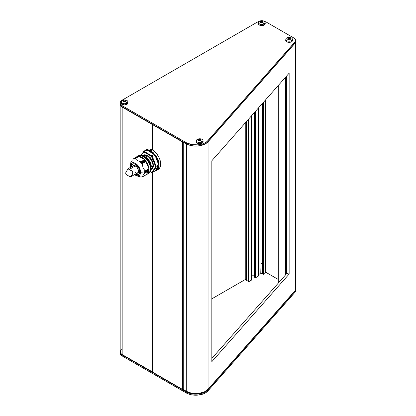 <?xml version="1.0" encoding="UTF-8"?>
<svg xmlns="http://www.w3.org/2000/svg" width="416" height="416" viewBox="0 0 416 416"><rect width="100%" height="100%" fill="white"/><g stroke="black" fill="none" stroke-linecap="round" stroke-linejoin="round"><path stroke-width="0.62" d="M131.357 166.832L131.097 166.982L131.165 165.885L131.804 164.414L133.848 163.67L136.25 164.783L138.544 167.497L139.75 170.841L139.516 173.477L137.847 174.876L135.455 174.32L139.823 171.803C140.067 169.562 138.616 167.04 135.455 164.242C132.298 163.394 130.842 164.237 131.092 166.759L131.056 166.733M144.789 155.293L144.851 154.736M152.584 152.573L153.686 153.488M155.958 170.622L156.021 170.602A11.492 6.635 -120 0 0 156.692 170.295A11.492 6.635 -120 0 0 158.969 166.405L158.694 165.688L156.166 167.149A11.492 6.635 -120 0 0 156.166 166.249L158.694 164.793L154.97 155.194L155.392 156.276L156.021 155.958L155.73 156.161L158.61 163.592L158.969 163.561L158.272 163.712L155.392 156.276L155.73 156.161L158.61 163.592L155.73 156.161L157.638 159.832L158.694 164.793L158.969 163.561A11.492 6.635 -120 0 0 156.021 155.958L154.97 155.194L152.443 156.655A11.492 6.635 -120 0 0 151.772 155.818L154.3 154.362L146.853 150.062L147.987 149.895L146.853 150.062L147.69 150.545L147.987 149.895A11.492 6.635 60 0 1 150.935 150.961A11.492 6.635 -120 0 0 147.987 149.895L147.872 150.233C149.796 150.514 151.715 151.622 153.639 153.561L153.457 153.873L147.69 150.545L147.872 150.233L153.639 153.561L147.872 150.233L150.758 151.273L154.3 154.362L153.889 153.301A11.492 6.635 -120 0 0 150.935 150.961L152.563 150.02L154.149 151.117L157.076 154.211L159.318 158.09L160.072 160.15L160.69 164.096L160.072 167.331L158.309 169.359A11.492 6.635 -120 0 0 160.072 160.15A11.492 6.635 -120 0 0 152.563 150.02L150.935 150.961A11.492 6.635 60 0 1 153.889 153.301L154.3 154.362L151.772 155.818A11.492 6.635 60 0 1 152.443 156.655L154.97 155.194L156.021 155.958A11.492 6.635 60 0 1 158.969 163.561L158.694 164.793L156.166 166.249A11.492 6.635 60 0 1 156.166 167.149L158.694 165.688L158.969 166.405A11.492 6.635 60 0 1 156.681 170.3A11.492 6.635 60 0 1 156.021 170.602L155.73 170.477L158.61 166.374L157.638 169.01L156.78 169.91L155.392 170.388L158.272 166.286L158.61 166.374L155.73 170.477L152.443 172.442L156.166 167.149L155.568 167.05L151.918 172.24L152.443 172.442L151.918 172.24L155.568 167.05L155.568 166.353L156.166 166.249L152.443 156.655L151.918 156.946L155.568 166.353L151.398 156.296L151.772 155.818L144.326 151.523L144.097 152.084L151.398 156.296L144.097 152.084L143.577 152.131L143.65 151.58L145.855 150.088A11.492 6.635 -120 0 0 145.179 150.394A11.492 6.635 -120 0 0 144.102 151.32A11.492 6.635 60 0 1 145.189 150.389A11.492 6.635 60 0 1 145.855 150.088L146.255 150.051L145.855 150.088M158.538 163.405L158.553 163.904M142.917 155.735L146 154.814L150.275 157.643L153.525 165.521L152.922 165.521A7.748 4.472 -120 0 1 151.32 169.068L152.922 165.521L153.525 165.521L150.92 169.593M131.695 166.634A5.746 3.318 60 0 1 132.886 164.133C134.831 162.505 139.948 167.653 139.698 171.626C139.412 173.347 139.058 174.164 138.632 174.086A5.746 3.318 60 0 1 135.866 173.862M139.698 171.527L137.961 172.526L139.698 171.527M130.863 162.401L130.993 162.027L130.863 162.401M131.212 161.6L131.529 161.106L131.212 161.6M131.945 160.55L132.449 159.957L131.945 160.55M133.016 159.333L133.64 158.688L133.016 159.333M137.467 156.473L133.64 158.688L137.462 156.484M133.661 159.073L133.687 158.72L137.535 156.499L133.687 158.72L133.661 159.073M130.416 167.378A7.238 4.176 60 0 1 130.338 166.327A7.238 4.176 60 0 1 130.4 165.448A7.238 4.176 60 0 1 135.855 163.618A7.238 4.176 60 0 1 140.572 172.234L144.602 172.026L145.148 171.647L144.602 171.345L145.127 171.002L143 167.731L142.267 163.639L141.658 163.732L141.809 163.046L141.118 163.062L141.258 162.38L140.618 162.443L140.821 161.84L137.264 160.592L135.127 158.553L134.186 159.058L134.098 158.595L133.692 159.12M141.253 177.128L140.676 176.992L141.253 177.128M141.768 177.081L141.19 176.972L141.768 177.081M142.22 176.998L141.736 176.899L142.22 176.998M138.887 156.374L135.122 158.548L138.923 156.343L144.612 159.619L144.758 160.087L140.65 162.458L145.111 160.191L145.298 160.722L141.164 163.093L145.59 160.805L145.813 161.377L141.69 163.738L146.042 161.403L148.938 168.797L145.813 161.377L141.736 163.732L146.094 161.47L142.277 163.67L143 167.731L145.111 170.976L148.928 168.771L144.654 171.257M134.732 159.021L134.644 158.579L138.637 156.499L134.618 158.548L138.414 156.364M137.894 156.416L134.113 158.6L134.186 159.058M147.446 156.031L145.735 157.019L147.446 156.031A7.748 4.472 -120 0 0 143.572 155.652L147.446 156.031A7.748 4.472 -120 0 1 152.922 165.521C153.234 162.713 151.408 159.546 147.446 156.031M144.357 156.348L145.319 156.79L149.594 161.117L151.434 166.852L151.07 167.055L146.375 157.825L151.18 167.05L151.419 166.915C150.987 162.599 148.938 159.219 145.262 156.775L144.388 156.364M150.311 168.012L150.81 167.622A9.636 5.564 60 0 1 150.831 168.272L150.498 168.496L150.831 168.272A9.636 5.564 60 0 1 150.81 168.901L150.462 169.094L150.81 168.901A9.636 5.564 -120 0 0 150.831 168.272A9.636 5.564 -120 0 0 150.81 167.622L150.779 167.352L150.415 167.565L150.868 167.497L150.29 168.038M149.126 163.228L149.62 163.098A9.636 5.564 60 0 1 150.176 164.528L149.604 162.952L149.126 163.228M148.002 160.196L147.534 160.472L148.013 160.191L146.931 158.912A9.636 5.564 60 0 1 147.893 160.103L148.002 160.196M144.789 156.972L144.425 157.186L144.789 156.962M150.212 171.226L150.249 171.153A9.365 5.408 -120 0 0 144.487 156.421L144.487 156.421A9.365 5.408 -120 0 0 141.216 155.532M145.792 174.886L148.392 173.612A10.218 5.897 -120 0 0 149.958 165.422A10.218 5.897 -120 0 0 143.281 156.421L141.778 157.29A10.218 5.897 60 0 1 148.45 166.291A10.218 5.897 60 0 1 146.884 174.481A10.218 5.897 60 0 1 146.006 174.834M202.03 394.477A3.286 1.898 180 0 1 198.994 394.987A3.286 1.898 0 0 0 202.03 394.477L202.03 394.477A3.286 1.898 0 0 0 202.405 394.217A3.286 1.898 180 0 1 202.03 394.477M125.668 101.624L125.871 101.785A7.155 4.129 120 0 0 125.627 101.915A7.306 4.217 60 0 1 126.901 103.163A3.286 1.898 0 0 0 126.901 100.48A3.286 1.898 0 0 0 122.252 100.48A7.306 4.217 60 0 1 123.521 100.698A7.155 4.129 -60 0 1 123.76 100.568L124.576 100.916L125.627 100.698L125.871 100.844L125.055 101.197L125.668 101.624M121.295 101.702L121.176 102.799A3.406 1.966 0 0 0 123.172 104.712A3.406 1.966 0 0 0 126.984 104.312A3.406 1.966 0 0 0 127.972 102.799L127.858 101.702A3.286 1.898 180 0 1 126.901 103.163L126.984 104.312L126.901 103.163A3.286 1.898 180 0 1 123.224 103.553A3.286 1.898 180 0 1 121.295 101.702A3.286 1.898 180 0 1 122.252 100.48A3.286 1.898 180 0 1 125.736 100.048A3.286 1.898 180 0 1 127.858 101.702M198.614 139.776L198.411 139.703A7.155 4.129 -60 0 1 198.65 139.558A7.306 4.217 -120 0 0 197.382 139.339A3.286 1.898 0 0 0 197.382 142.022A3.286 1.898 0 0 0 202.03 142.022A7.306 4.217 -120 0 0 200.762 140.774A7.155 4.129 120 0 0 200.517 140.92L199.706 140.332L198.895 140.92L198.411 140.644L199.222 140.057L198.614 139.776M196.425 140.561L196.305 141.658A3.406 1.966 0 0 0 198.307 143.572A3.406 1.966 0 0 0 202.114 143.172L202.03 142.022A3.286 1.898 180 0 1 198.354 142.412A3.286 1.898 180 0 1 196.425 140.561A3.286 1.898 180 0 1 197.382 139.339A3.286 1.898 180 0 1 200.871 138.902A3.286 1.898 180 0 1 202.987 140.561A3.286 1.898 180 0 1 202.03 142.022L202.114 143.172A3.406 1.966 0 0 0 203.107 141.658L202.987 140.561M288.506 39.38L288.304 39.541A7.155 4.129 -120 0 0 288.064 39.395A7.306 4.217 120 0 0 286.79 40.643A3.286 1.898 0 0 0 291.444 40.643A3.286 1.898 0 0 0 291.444 37.96A7.306 4.217 120 0 0 290.17 38.178A7.155 4.129 60 0 1 290.41 38.324L289.598 38.678L290.41 39.265L289.931 39.541L289.12 38.953L288.506 39.38M285.834 39.182L285.719 40.279A3.406 1.966 0 0 0 286.707 41.792A3.406 1.966 0 0 0 290.519 42.193A3.406 1.966 0 0 0 292.516 40.279L292.401 39.182A3.286 1.898 180 0 1 290.467 41.033A3.286 1.898 180 0 1 286.79 40.643L286.707 41.792L286.79 40.643A3.286 1.898 180 0 1 285.834 39.182A3.286 1.898 180 0 1 287.955 37.523A3.286 1.898 180 0 1 291.444 37.96A3.286 1.898 180 0 1 292.401 39.182M262.928 22.381L263.13 22.537A7.155 4.129 120 0 0 262.886 22.672A7.306 4.217 60 0 1 264.16 23.92A3.286 1.898 0 0 0 264.16 21.232A3.286 1.898 0 0 0 259.511 21.232A7.306 4.217 60 0 1 260.78 21.455A7.155 4.129 -60 0 1 261.019 21.32L261.836 21.674L262.647 21.32L263.13 21.601L262.314 21.949L262.928 22.381M258.554 22.459L258.435 23.556A3.406 1.966 0 0 0 260.432 25.47A3.406 1.966 0 0 0 264.243 25.064A3.406 1.966 0 0 0 265.231 23.556L265.117 22.459A3.286 1.898 180 0 1 264.16 23.92L264.243 25.064L264.16 23.92A3.286 1.898 180 0 1 260.484 24.305A3.286 1.898 180 0 1 258.554 22.459A3.286 1.898 180 0 1 259.511 21.232A3.286 1.898 180 0 1 262.995 20.8A3.286 1.898 180 0 1 265.117 22.459M246.376 279.24L246.376 121.628L246.376 279.24L245.773 279.24L245.773 122.314L245.773 279.24L211.838 298.834L245.773 279.24L246.376 279.24M258.3 108.118L258.3 272.594A3.531 2.038 0 0 0 260.068 274.305L260.983 273.39L261.045 263.593L261.045 105.009L261.045 263.593A1.576 0.91 0 0 0 262.621 263.593L262.683 273.39L263.598 274.305L263.598 102.112L263.598 274.305A3.531 2.038 0 0 0 265.366 272.594L265.366 100.116L265.366 272.594L266.094 272.428L266.094 99.289L266.094 272.428L265.366 272.594L264.872 273.582L263.598 274.305L262.896 273.603A2.127 1.227 180 0 1 260.77 273.603L260.983 263.661L262.683 263.661L262.621 103.225L262.621 263.593L260.983 263.661A1.7 0.983 180 0 0 262.683 263.661L262.896 273.603L260.77 273.603L260.068 274.305L260.068 106.116L260.068 274.305L258.799 273.582L258.3 272.594L258.3 108.118M285.527 274.919L285.527 77.267L285.527 274.919M152.552 124.576L152.688 150.093L152.688 124.576L152.376 124.53L152.376 149.916L152.376 124.53L122.169 107.094L152.552 124.576L152.552 150.015L152.552 124.576M152.552 372.05L152.552 172.38L152.688 372.05L122.169 354.567L122.169 107.094L120.692 105.815L120.177 104.135A6.812 3.931 180 0 0 120.172 104.312L120.172 351.785L120.692 353.288L122.169 354.567L152.552 372.05M152.376 172.474L152.376 372.003L152.376 172.474M152.766 372.232L152.766 172.255L152.766 372.232L182.671 389.496L152.766 372.232M152.688 172.302L152.688 372.128L152.688 172.302M152.688 150.093L152.688 124.654L152.766 150.14L152.766 124.758L182.671 142.022L182.671 389.496L183.269 389.496L183.269 142.022L182.671 142.022L152.688 124.576M259.225 21.434L257.02 22.287L122.169 100.142L120.302 102.154L120.302 103.688L122.169 105.7L186.16 142.646L186.462 143.863L183.269 142.022L182.671 142.022L182.671 389.496L183.269 389.496L183.269 142.022L122.465 106.917L186.28 143.759L186.28 391.232A13.624 7.862 0 0 0 199.758 393.219L204.615 391.726L208.052 389.246L295.188 290.508L295.682 289.63L295.495 288.257M122.465 106.917L186.16 143.692A13.624 7.862 0 0 0 207.932 141.7A13.624 7.862 180 0 1 205.426 143.692A13.624 7.862 180 0 1 186.16 143.692L122.169 106.746L122.169 105.7A6.812 3.931 180 0 1 120.172 102.924L120.172 103.964A6.812 3.931 0 0 0 122.169 106.746L122.169 105.7L186.16 142.646L186.462 143.863L186.28 391.232L189.176 392.506L192.546 393.292L196.16 393.536L199.758 393.219A13.624 7.862 0 0 0 208.052 389.246L208.052 141.768L295.188 43.035L295.188 290.508A5.106 2.948 0 0 0 295.745 289.167L295.745 41.694L295.188 43.035L208.052 141.768L204.615 144.253L199.758 145.746L205.171 143.837M285.277 275.2L285.277 77.553L285.277 275.2M278.299 279.474L266.094 272.428L278.299 279.474M258.294 108.124L258.294 276.12L255.611 277.732L258.222 276.224L258.222 108.207L258.222 276.016M255.611 277.732L255.611 111.166L255.611 277.732L254.405 277.243L254.405 112.533L254.405 277.243L255.611 277.732M255.247 111.576L255.247 277.732L255.247 111.576M254.332 275.792L251.852 275.792L251.852 115.43L251.638 275.855L254.332 275.792M251.638 115.669L251.638 279.963L248.95 281.575L251.56 280.067L251.56 115.757L251.56 279.859M248.95 281.575L248.95 118.716L248.95 281.575L246.579 280.415L246.579 121.404L246.579 280.415L248.95 281.575M248.591 119.122L248.591 281.575L248.591 119.122M246.501 280.311L246.501 279.412M286.291 274.056L286.291 76.404L286.291 274.056M285.891 76.856L285.891 274.508L285.891 76.856M286.868 75.754L286.868 273.4L211.838 358.415L286.868 273.4L286.868 75.754M285.61 77.173L285.61 274.825L285.605 77.184M121.321 349.601L120.172 351.785A6.812 3.931 0 0 0 122.169 354.567L122.169 107.094A6.812 3.931 180 0 1 120.172 104.312M186.28 391.232L183.269 389.496L186.462 391.336L186.16 392.902L122.169 355.956L120.692 354.682L120.172 353.174A6.812 3.931 0 0 0 122.169 355.956L122.169 354.916L186.16 391.862L186.16 392.902A13.624 7.862 0 0 0 207.932 390.91L206.149 392.449L203.798 393.702L197.922 395.112L191.584 394.82L187.361 393.515L122.169 355.956L122.169 354.916A6.812 3.931 180 0 1 120.172 352.134A6.812 3.931 180 0 1 120.177 351.957A6.812 3.931 0 0 0 122.169 354.916L122.32 354.65L122.169 354.916L186.16 391.862A13.624 7.862 0 0 0 207.932 389.87L295.272 290.904L295.272 291.944L207.932 390.91L207.932 389.87A13.624 7.862 180 0 1 186.16 391.862L186.28 391.232M295.719 42.011A5.106 2.948 180 0 1 295.188 43.035L295.188 290.508L208.052 389.246L208.052 141.768A13.624 7.862 180 0 1 199.758 145.746A13.198 7.618 0 0 0 205.124 143.863A13.198 7.618 0 0 0 205.27 143.78M211.838 160.763L211.838 361.665L289.141 274.071L289.141 73.174L211.838 160.763L289.141 73.174L289.141 274.071L286.868 273.4L289.141 274.071L211.838 361.665L211.838 160.763M259.511 21.232A3.286 1.898 0 0 0 259.511 23.92A3.286 1.898 0 0 0 264.16 23.92A7.306 4.217 -120 0 0 262.886 22.672A7.155 4.129 120 0 0 262.647 22.818L261.836 22.23L261.019 22.818L260.541 22.537L261.352 21.949L260.541 21.601A7.155 4.129 -60 0 1 260.78 21.455A7.306 4.217 -120 0 0 259.511 21.232M261.836 22.23A7.301 4.212 120 0 0 261.019 22.818A7.155 4.129 -120 0 0 260.541 22.537A7.301 4.212 -60 0 1 261.352 21.949L261.352 22.558L261.352 21.949A7.301 4.212 -120 0 0 260.541 21.601A7.155 4.129 -60 0 1 260.78 21.455A7.155 4.129 -60 0 1 261.019 21.32L261.019 21.788L261.019 21.32A7.301 4.212 60 0 1 261.836 21.674L261.836 22.23L261.836 21.674A7.301 4.212 -60 0 1 262.647 21.32L262.647 21.788L262.647 21.32A7.155 4.129 60 0 1 263.13 21.601A7.301 4.212 120 0 0 262.314 21.949L262.314 22.558L262.314 21.949A7.301 4.212 60 0 1 263.13 22.537A7.155 4.129 120 0 0 262.886 22.672A7.155 4.129 120 0 0 262.647 22.818A7.301 4.212 -120 0 0 261.836 22.23M291.444 37.96A3.286 1.898 0 0 0 286.79 37.96A3.286 1.898 0 0 0 286.79 40.643A7.306 4.217 -60 0 1 288.064 39.395A7.155 4.129 -120 0 0 287.825 39.265L288.636 38.678L287.825 38.324L288.064 38.178L289.12 38.397L289.931 38.048A7.155 4.129 60 0 1 290.17 38.178A7.306 4.217 -60 0 1 291.444 37.96M288.636 39.286L288.636 38.678A7.301 4.212 -120 0 0 287.825 38.324A7.155 4.129 -60 0 1 288.304 38.048L288.304 38.516L288.304 38.048A7.301 4.212 60 0 1 289.12 38.397L289.12 38.953L289.12 38.397A7.301 4.212 -60 0 1 289.931 38.048L289.931 38.516L289.931 38.048A7.155 4.129 60 0 1 290.17 38.178A7.155 4.129 60 0 1 290.41 38.324A7.301 4.212 120 0 0 289.598 38.678L289.598 39.286L289.598 38.678A7.301 4.212 60 0 1 290.41 39.265A7.155 4.129 120 0 0 289.931 39.541A7.301 4.212 -120 0 0 289.12 38.953A7.301 4.212 120 0 0 288.304 39.541A7.155 4.129 -120 0 0 288.064 39.395A7.155 4.129 -120 0 0 287.825 39.265A7.301 4.212 -60 0 1 288.636 38.678L288.636 39.286M202.03 142.022A3.286 1.898 0 0 0 202.03 139.339A3.286 1.898 0 0 0 197.382 139.339A7.306 4.217 60 0 1 198.65 139.558A7.155 4.129 -60 0 1 198.895 139.428L199.706 139.776L200.762 139.558L201.001 139.703L200.19 140.057L201.001 140.644A7.155 4.129 120 0 0 200.762 140.774A7.306 4.217 60 0 1 202.03 142.022M200.517 139.428L200.517 139.896L200.517 139.428A7.155 4.129 60 0 1 201.001 139.703A7.301 4.212 120 0 0 200.19 140.057L200.19 140.665L200.19 140.057A7.301 4.212 60 0 1 201.001 140.644A7.155 4.129 120 0 0 200.762 140.774A7.155 4.129 120 0 0 200.517 140.92A7.301 4.212 -120 0 0 199.706 140.332L199.706 139.776A7.301 4.212 -60 0 1 200.517 139.428M199.706 140.332A7.301 4.212 120 0 0 198.895 140.92A7.155 4.129 -120 0 0 198.411 140.644A7.301 4.212 -60 0 1 199.222 140.057L199.222 140.665L199.222 140.057A7.301 4.212 -120 0 0 198.411 139.703A7.155 4.129 -60 0 1 198.65 139.558A7.155 4.129 -60 0 1 198.895 139.428L198.895 139.896L198.895 139.428A7.301 4.212 60 0 1 199.706 139.776L199.706 140.332M122.252 100.48A3.286 1.898 0 0 0 122.252 103.163A3.286 1.898 0 0 0 126.901 103.163A7.306 4.217 -120 0 0 125.627 101.915A7.155 4.129 120 0 0 125.388 102.06L124.576 101.473L123.76 102.06L123.282 101.785L124.093 101.197L123.282 100.844A7.155 4.129 -60 0 1 123.521 100.698A7.306 4.217 -120 0 0 122.252 100.48M124.576 101.473A7.301 4.212 120 0 0 123.76 102.06A7.155 4.129 -120 0 0 123.282 101.785A7.301 4.212 -60 0 1 124.093 101.197L124.093 101.806L124.093 101.197A7.301 4.212 -120 0 0 123.282 100.844A7.155 4.129 -60 0 1 123.521 100.698A7.155 4.129 -60 0 1 123.76 100.568L123.76 101.036L123.76 100.568A7.301 4.212 60 0 1 124.576 100.916L124.576 101.473L124.576 100.916A7.301 4.212 -60 0 1 125.388 100.568L125.388 101.036L125.388 100.568A7.155 4.129 60 0 1 125.871 100.844A7.301 4.212 120 0 0 125.055 101.197L125.055 101.806L125.055 101.197A7.301 4.212 60 0 1 125.871 101.785A7.155 4.129 120 0 0 125.627 101.915A7.155 4.129 120 0 0 125.388 102.06A7.301 4.212 -120 0 0 124.576 101.473M264.467 21.44A6.812 3.931 180 0 1 266.651 22.287L294.33 38.267A5.106 2.948 180 0 1 295.828 40.352A5.106 2.948 180 0 1 295.272 41.694L295.272 42.734L207.932 141.7L207.932 140.66L295.272 41.694L295.272 42.734L207.932 141.7L207.932 140.66A13.624 7.862 180 0 1 186.16 142.646L191.584 144.565L197.922 144.856L202.452 143.952L205.041 142.865L207.121 141.456L295.578 41.262L295.766 39.889L294.33 38.267L266.651 22.287L264.441 21.434M203.044 141.398L202.852 142.532L202.114 143.172L199.706 143.744L197.298 143.172L196.56 142.532L196.368 141.398M265.174 23.291L264.664 24.768L261.836 25.641L259.002 24.768L258.492 23.291M127.915 102.539L127.405 104.016L124.576 104.889L121.742 104.016L121.233 102.539M292.458 40.019L292.266 41.153L291.528 41.792L289.12 42.364L286.707 41.792L285.969 41.153L285.776 40.019M120.172 102.924A6.812 3.931 180 0 1 122.169 100.142L257.02 22.287A6.812 3.931 180 0 1 259.199 21.44M295.75 40.872A5.106 2.948 180 0 1 295.272 42.734A5.106 2.948 0 0 0 295.828 41.397L295.828 40.352M186.462 143.863A13.198 7.618 0 0 0 199.758 145.746L196.222 146.094L192.655 145.876L189.316 145.116L186.462 143.863M122.169 106.746A6.812 3.931 180 0 1 120.229 103.444M126.703 104.312L126.63 104.629M202.654 142.095L203.008 142.61M295.766 290.144L295.272 291.944A5.106 2.948 0 0 0 295.828 290.607L295.828 289.562A5.106 2.948 180 0 1 295.272 290.904L295.272 291.944L207.932 390.91L207.714 389.605L207.932 389.87L295.272 290.904A5.106 2.948 0 0 0 295.745 289.037A5.106 2.948 180 0 1 295.828 289.562M199.758 393.219A13.198 7.618 180 0 1 186.462 391.336L189.316 392.59L192.655 393.349L196.222 393.567L199.758 393.219M279.729 281.247L278.626 282.734M149.755 164.793L150.176 164.528A9.636 5.564 -120 0 0 149.62 163.098L149.136 163.254L149.651 162.958L150.207 164.507M146.463 159.25L146.994 158.844L146.494 159.141M143.572 156.198L143.463 156.177A9.636 5.564 60 0 1 144.57 156.816L144.742 156.848M140.686 155.73L141.102 155.542A9.636 5.564 -120 0 0 141.066 155.542A9.636 5.564 60 0 1 141.102 155.542L141.232 155.532M150.176 171.262A9.636 5.564 60 0 1 150.155 171.293A9.636 5.564 -120 0 0 150.176 171.262L149.807 171.532M143.12 156.38L143.53 156.151M143.952 157.061L144.57 156.816A9.636 5.564 -120 0 0 143.463 156.177M144.69 156.816L143.993 157.045M144.357 157.134L144.778 156.894L144.357 157.134M147.3 160.337L147.893 160.103A9.636 5.564 -120 0 0 146.931 158.912L146.442 159.266M148.013 160.191L147.342 160.326M135.923 157.368A10.218 5.897 60 0 1 136.672 156.785A10.218 5.897 60 0 1 141.778 157.29L143.281 156.421A10.218 5.897 -120 0 0 138.174 155.917L140.52 155.459L143.281 156.421L146.047 158.652L148.392 161.814L149.958 165.422L150.509 168.932L149.958 171.808L148.392 173.612M150.81 168.901L150.462 169.094M150.868 167.471L150.842 168.792M150.842 167.404L150.426 167.643L150.842 167.404M151.076 167.06L147.659 159.188L151.076 167.06M151.419 166.915L151.419 166.915C150.987 162.599 148.938 159.219 145.262 156.775M140.806 155.584L143.198 155.823L144.487 156.421L147.02 158.465L149.167 161.366L150.982 166.327L150.982 169.307L149.994 171.496M151.772 172.505L150.077 171.527L151.918 172.24L151.398 172.286L151.533 172.51L152.344 172.479M144.737 150.982L145.787 150.42M141.185 155.527L143.577 152.131L140.977 155.527M142.906 155.74L144.586 154.773L146.692 155.017L149.874 157.212L151.835 159.827L153.119 162.833L153.431 166.681L152.584 168.631L150.909 169.598M143.504 151.819L144.097 152.084L144.326 151.523L146.853 150.062L144.326 151.523L151.772 155.818L151.398 156.296L151.918 156.946L152.443 156.655L156.166 166.249L155.568 166.353L155.568 167.05L156.166 167.149L152.313 172.479M152.443 172.442L154.97 170.981L158.694 165.688L158.272 166.286L158.969 166.405L158.61 166.374C158.272 168.516 157.31 169.884 155.73 170.477L156.021 170.602M144.326 151.523A11.492 6.635 -120 0 0 143.65 151.58A11.492 6.635 60 0 1 144.326 151.523M144.945 150.836L145.34 150.608M146.182 150.119L143.65 151.58M152.563 150.02A11.492 6.635 -120 0 0 146.817 149.453L149.453 148.938L152.563 150.02M146.884 174.481L147.784 173.732L148.866 171.35L148.866 168.095L147.784 164.466L145.792 161.013L143.187 158.262L140.369 156.634L137.764 156.38L135.772 157.529M148.954 169.478L148.954 170.17L148.741 169.702L144.602 172.026L148.954 169.478M144.602 172.671L145.064 172.874L144.654 172.749L148.71 170.31L148.928 170.752L146.089 174.793L148.912 170.648L148.73 170.394L144.602 172.671L148.949 170.17L144.633 172.645M137.904 156.395L134.087 158.6M144.758 160.087L140.65 162.458L144.669 159.718L138.944 156.348L135.127 158.553L137.264 160.592L140.795 161.824L144.612 159.619L140.795 161.824L144.669 159.718L140.618 162.344L144.758 160.087L140.676 162.458L144.773 160.092M145.59 160.805L141.19 163.093L145.59 160.805L141.82 163.119L145.59 160.805M148.71 168.938L148.949 169.374L148.725 169.005L144.617 171.278M133.728 159.084L134.051 158.636M134.124 158.626L137.966 156.406L134.124 158.626M134.228 159.021L134.566 158.584M138.902 156.343L134.69 159.016M145.07 160.16L141.222 162.38L145.07 160.16M141.294 162.474L141.118 163.004L145.226 160.633L145.142 160.248L141.294 162.474M145.283 160.716L141.118 163.062L145.283 160.716M141.82 163.119L141.638 163.649L145.73 161.283L145.662 160.898L141.82 163.119M145.792 161.372L141.638 163.706L145.792 161.372M145.096 171.059L148.912 168.854M148.71 168.969L144.633 171.371L145.106 171.595L148.949 169.374L145.106 171.595L148.741 169.603L144.638 172.073L145.106 172.292L148.954 170.071L145.106 172.39M146.089 174.793L142.272 176.992L143 175.37L145.064 172.874L148.912 170.648L145.064 172.874L148.928 170.752L145.111 172.957L143 175.37L142.277 176.987L146.094 174.782L142.262 176.998M141.632 176.899L142.033 176.961M141.128 176.966L141.476 177.029M140.946 177.06L137.259 175.885M130.707 163.93L130.759 163.415M145.148 172.338L144.602 172.026L140.572 172.234A7.238 4.176 60 0 1 136.25 175.578A7.238 4.176 60 0 1 134.586 174.6M138.039 176.275L140.795 177.117M134.456 174.502L136.453 175.651L138.299 175.838L139.714 175.022L140.187 174.273L140.478 171.028L139.074 167.19L136.453 164.06L133.5 162.692L132.616 162.729L131.201 163.54L130.437 165.23L130.437 167.539M136.583 173.082L137.545 172.895A4.17 2.408 -120 0 0 138.18 169.551A4.17 2.408 -120 0 0 135.455 165.875L129.293 169.437L131.919 170.976L132.839 172.442L132.122 174.782L130.198 176.956M127.702 175.495L126.22 174.496L125.705 172.843L127.962 168.792L132.252 171.272L132.844 172.895L132.231 174.585L130.484 176.966L126.547 174.793L125.757 173.737L125.705 172.843L127.837 168.901L128.216 168.761L129.293 169.437L135.455 165.875A4.17 2.408 -120 0 0 133.37 165.667L132.73 166.405M135.455 172.687L136.032 172.952M130.463 176.982L137.909 172.588L138.408 170.986L138.18 169.551L136.583 166.785L134.326 165.485L133.37 165.667L127.988 168.776M130.229 176.977L126.916 175.053M130.822 162.594L130.4 165.448M155.776 170.685L158.309 169.359M151.32 169.068L150.992 169.26M143.244 155.839L143.572 155.652M278.299 85.462L278.299 283.109M254.332 112.616L254.332 277.139M205.124 143.863L205.426 143.692M120.172 353.174L120.172 352.134M146.125 159.344L146.994 158.844L148.023 160.129M143.541 156.151L144.732 156.837M143.395 156.218L142.735 156.598M150.264 164.512L149.396 165.012M136.672 156.785L138.174 155.917M150.077 169.322L150.743 168.938M144.264 156.296L147.098 158.059L151.445 166.878M151.538 172.51L150.03 171.642M140.863 155.506L143.562 151.663M146.817 149.453L144.076 151.336M138.429 156.343L134.602 158.553M148.918 168.849L145.08 171.064M138.398 176.426L136.25 175.578"/></g></svg>
